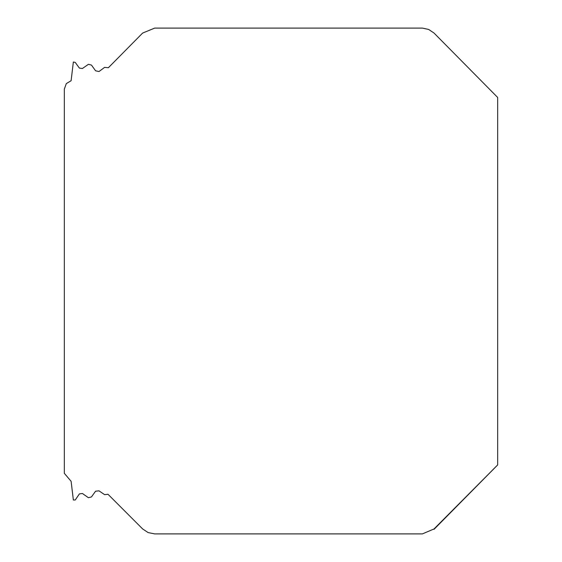 <?xml version="1.0" encoding="UTF-8"?>
<svg xmlns="http://www.w3.org/2000/svg" width="562" height="562" viewBox="0 0 562 562"><rect width="100%" height="100%" fill="white"/><g stroke="black" fill="none" stroke-linecap="round" stroke-linejoin="round"><path stroke-width="0.84" d="M64.328 473.316L64.328 89.077L66.309 83.612L71.114 80.71L73.355 62.003L75.238 62.396L79.411 68.114L82.41 68.508L88.424 64.307L91.458 65.073L95.582 70.791L98.975 71.557L104.609 67.37L108.368 67.742L142.643 33.053L154.705 28.1L422.392 28.1L428.637 29.435L434.033 33.053L497.672 97.465L497.672 464.907L434.033 528.947L422.392 533.9L154.705 533.9L148.101 532.565L142.643 528.947L108.002 494.279L104.609 494.651L98.975 490.837L95.582 491.209L91.458 496.927L88.424 497.721L82.41 493.492L79.411 493.886L75.238 499.997L73.355 499.997L71.114 481.311L64.328 473.316M497.672 464.929L434.033 529.348L497.672 464.907"/></g></svg>
